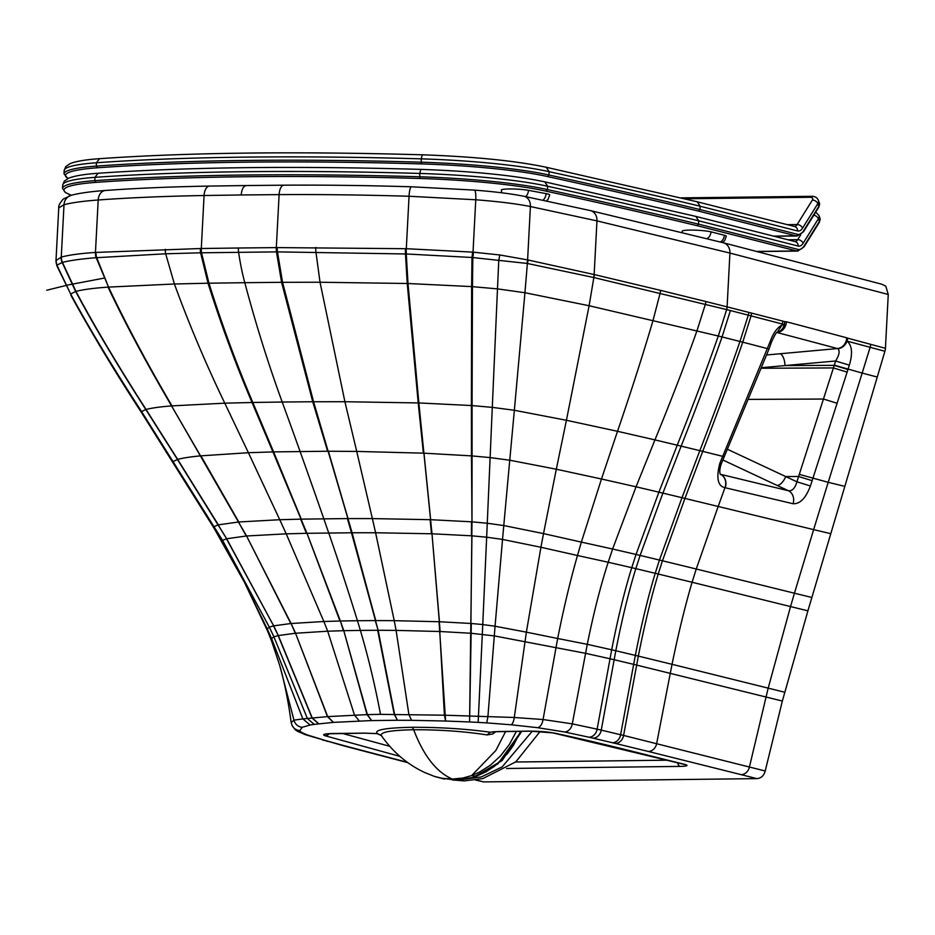 <?xml version="1.0" encoding="UTF-8"?>
<svg xmlns="http://www.w3.org/2000/svg" width="935" height="935" viewBox="0 0 935 935"><rect width="100%" height="100%" fill="white"/><g stroke="black" fill="none" stroke-linecap="round" stroke-linejoin="round"><path stroke-width="1.4" d="M475.436 780.035L483.699 781.905L756.918 778.621C761.16 778.224 763.93 775.688 765.216 770.989L782.35 701.051L807.91 610.835L884.907 351.268A10.764 9.303 -75.7 0 0 885.433 348.311L888.25 294.467L885.796 286.157L881.717 284.193L723.199 242.738A10.776 9.315 104.3 0 1 729.931 253.069L888.25 294.467M765.216 770.989L623.587 735.436A3133.933 384.916 -177.8 0 0 620.618 734.723L601.24 730.13A591.387 75.887 -178.3 0 0 597.126 729.171L572.29 723.865L543.06 719.529L514.297 717.484L444.744 715.205L380.51 714.352A523.226 257.289 -90.7 0 0 360.384 630.4L377.682 630.283L394.208 714.282L397.41 720.266L371.651 720.581L367.373 714.609L380.51 714.352M516.389 731.357L509.294 744.587L500.377 756.076L490.279 765.274L479.281 772.228L471.649 775.571L462.895 778.037L452.353 779.077L441.904 778.282L434.226 776.331L424.712 772.52C407.426 764.433 393.004 752.161 381.445 735.716L377.132 733.589C374.012 729.943 385.489 727.839 411.587 727.29C439.485 727.196 465.724 728.844 490.279 732.222L493.096 731.871M505.648 731.486L495.819 750.524L471.649 775.571L476.044 776.377A76.401 65.941 104.3 0 1 472.607 777.499L497.887 763.883L521.333 731.287M441.904 778.282L455.871 780.035L472.607 777.499A7.69 2.852 73.6 0 1 473.11 777.511L502.118 760.564L521.765 731.287M238.413 248.009L276.281 247.611A10.776 4.944 89.5 0 0 276.456 251.889L281.587 282.323L244.783 282.686A153.889 75.677 89.3 0 1 238.6 252.205A10.776 5.294 -90.7 0 1 238.413 248.009L201.341 248.511A10.776 5.645 89.1 0 0 201.563 252.789L276.515 251.889A481.922 56.708 3.2 0 1 277.461 251.877L406.316 253.981L472.444 257.511L526.896 263.413A34.595 21.143 85 0 0 527.375 263.483L593.842 277.543L726.659 309.59A10636.759 1438.568 0.8 0 1 730.399 310.549L748.292 315.165A10909.522 1241.774 3 0 1 751.062 315.89L782.256 324.001A10994.7 1082.555 4.6 0 1 784.208 324.515L781.929 325.123C777.055 327.764 773.116 333.281 770.136 341.684L722.743 456.268A1736.798 973.312 112.4 0 0 719.775 463.503C716.093 478.136 717.823 486.2 724.964 487.684A29.277 15.1 111.7 0 0 725.198 487.743L793.055 503.72C799.998 504.117 805.795 498.203 810.411 485.978A10787.352 10185.609 102.5 0 1 812.129 480.672L847.133 372.118A6829.696 6608.335 -79.4 0 0 847.951 369.547L848.01 369.348A2943.848 2793.429 -77.9 0 0 849.342 365.164C852.825 353.395 852.065 345.377 847.052 341.123L884.907 351.268M520.643 731.299L513.327 745.522L507.331 753.785L494.557 766.186L485.943 771.854L476.044 776.377M381.877 736.196C378.675 732.421 389.276 730.27 413.679 729.744C423.649 755.819 436.54 772.263 452.353 779.077L458.36 779.989L473.122 777.511M720.289 474.255L788.474 490.758C792.284 491.132 795.101 488.152 796.912 481.805A10527.445 9776.792 102.6 0 1 798.607 476.499L833.424 367.934A6909.44 6062.154 -76 0 0 834.23 365.363L834.301 365.164A2998.007 2652.513 -76.1 0 0 835.61 360.992C839.314 354.949 840.062 350.847 837.865 348.697A10.659 5.318 94.6 0 0 837.433 348.556A10939.792 1241.072 -176.9 0 0 777.043 332.544A10.776 9.373 -75.3 0 0 786.44 321.792L784.71 321.628A10.776 9.373 104.5 0 1 784.208 324.515A10.776 9.198 -94.3 0 1 777.149 332.299M885.433 348.311L847.589 338.131A10.776 9.432 -75.1 0 1 847.052 341.123A10.776 9.42 -64.4 0 1 837.865 348.697A10.776 9.292 -65.7 0 0 847.589 338.131A21.528 10.11 89.7 0 0 846.759 337.827A10950.79 1249.604 -177 0 0 786.44 321.792M276.281 247.611L276.328 247.611A10.776 4.944 89.5 0 0 276.515 251.889M247.027 185.621C243.79 185.446 241.849 188.554 241.195 194.971L279.109 194.62L276.328 247.611A487.871 48.363 2.4 0 1 277.286 247.6L406.304 248.698L409.051 196.256L475.763 199.774C498.168 201.493 516.377 203.748 530.402 206.541L596.962 220.882L729.931 253.069L727.103 306.879A10932.382 938.132 5.7 0 1 730.854 307.825L748.76 312.383A10948.464 1214.214 3.1 0 1 751.541 313.096L782.759 321.114A10950.253 1247.921 2.8 0 1 784.71 321.628A10.776 9.444 -94.1 0 1 777.149 332.311M766.817 354.961L837.433 348.556A10.776 9.432 -74.9 0 0 846.759 337.827M246.361 185.539L283.948 185.188A10.776 4.944 89.6 0 0 279.109 194.62C320.273 194.351 363.586 194.901 409.051 196.256A10.776 2.08 91.7 0 1 411.412 186.79L474.361 190.109A10.776 2.139 94.3 0 1 475.763 199.774L473.017 252.146L499.676 254.951L527.609 259.895A30.189 18.104 86.6 0 0 528.03 260A10.776 8.508 101.8 0 1 527.375 263.483L524.944 292.737L589.108 305.733L718.302 336.004A8696.879 1049.128 2 0 1 722.054 336.951L739.971 341.462A10520.713 1269.274 2 0 1 742.741 342.163L769.014 349.024L721.189 464.041C719.623 469.031 719.377 472.537 720.453 474.559M727.29 449.197L796.912 481.805L810.411 485.978M722.848 459.985L788.474 490.758A10.776 9.198 103.7 0 1 793.055 503.72M720.242 474.15L720.453 474.267A10.776 9.198 103.5 0 1 725.198 487.743M780.082 353.757A10.776 4.71 -95.2 0 1 785.003 365.573L835.61 360.992L849.342 365.164M720.628 463.795L719.775 463.503M847.951 369.547L834.23 365.363L785.003 365.573L761.838 367.665M777.265 332.194L777.382 332.135C776.517 331.948 774.542 335.279 771.469 342.117L770.136 341.684M291.241 722.556L293.952 720.137L302.846 718.91L327.472 716.619L367.373 714.609L343.788 630.693L367.034 714.609L371.651 720.581M452.283 779.954L464.566 780.842A120.031 59.022 89.3 0 1 457.273 780.012L456.186 780.012M277.286 247.6A10.776 4.92 89.5 0 0 277.461 251.877L282.557 282.312A453.288 36.757 1.9 0 0 281.587 282.323L312.746 401.758L282.206 402.027A969.501 476.733 89.3 0 1 244.783 282.686L208.949 283.2L201.516 252.789A481.922 57.409 -176.9 0 0 200.604 252.812L165.67 253.794L96.141 257.709C81.31 258.878 70.078 260.444 62.458 262.408L56.906 265.108L56.918 265.902L70.674 294.011C89 327.881 112.632 367.081 141.571 411.587L222.577 540.372L269.315 627.116A830.525 704.943 -97.5 0 1 273.873 636.805L307.381 718.501L314.183 724.368L333.526 722.369L371.324 720.581M201.516 252.789A10.776 5.645 89.1 0 1 201.294 248.511L201.294 248.511A487.871 47.662 -177.4 0 0 200.382 248.523L95.452 252.438L98.198 199.996C83.005 201.119 71.609 202.696 64.012 204.73L58.753 207.886C58.356 205.852 59.875 202.895 63.323 199.038L71.352 195.251A10.776 10.11 74.9 0 0 64.012 204.73L61.266 257.102L55.995 260.561L58.753 207.874M201.294 248.511L204.075 195.52C164.63 196.221 129.346 197.717 98.198 199.996A10.776 7.971 85.8 0 1 105.386 190.483L105.386 190.483C136.042 188.239 170.754 186.766 209.498 186.077A10.776 5.645 89 0 0 204.075 195.52L241.195 194.971M411.587 727.29A6.159 3.027 89.3 0 1 413.679 729.744C439.789 729.662 464.251 731.392 487.065 734.933L490.279 732.222L498.238 731.521A6.159 3.027 89.3 0 0 498.624 731.567A6.159 3.027 89.3 0 0 499.021 731.509M498.238 731.521L529.888 731.135A6.159 3.027 89.3 0 0 530.285 731.182A6.159 3.027 89.3 0 0 530.671 731.135M529.888 731.135L553.707 732.947A6.159 4.885 101.6 0 1 552.795 732.876L684.373 764.444M553.707 732.947C603.391 743.535 641.539 753.762 685.285 764.526A6.159 5.294 104.1 0 1 684.104 764.386M685.285 764.526C688.756 765.578 687.026 766.209 680.084 766.408A6.159 3.027 -90.7 0 1 677.653 762.773M399.888 756.368L324.912 735.705A6.159 5.657 -71.6 0 0 329.26 733.706M324.912 735.705C321.827 734.442 324.503 733.718 332.942 733.508A6.159 3.027 89.3 0 0 333.327 733.554A6.159 3.027 89.3 0 0 333.725 733.496M332.942 733.508L364.592 733.122A6.159 3.027 89.3 0 0 364.989 733.169A6.159 3.027 89.3 0 0 365.375 733.122M487.065 734.933L492.675 733.987L495.901 731.637M377.857 733.659L364.592 733.122M64.012 173.816L64.188 170.486A124.425 14.083 3 0 1 96.445 162.76L99.507 158.681C188.017 152.534 295.6 151.236 422.269 154.801L421.241 158.856A124.425 14.083 3 0 1 549.114 171.689A4850.044 549.044 3 0 1 700.163 206.226L697.3 201.808L546.262 167.272L549.114 171.689L548.938 175.02L547.583 176.575A4848.501 548.868 3 0 1 698.574 211.1L699.988 209.557A4850.044 549.044 -177 0 0 548.938 175.02A124.425 14.083 -177 0 0 421.077 162.187A602.467 68.197 -177 0 0 96.27 166.091A124.425 14.083 -177 0 0 64.012 173.816L67.869 178.573M697.311 201.808L794.68 226.527A4.617 3.985 -75.8 0 1 797.567 230.957L700.163 206.226L699.988 209.557L797.438 234.299A1.543 1.332 104.2 0 1 796.024 235.842A18.466 9.081 89.3 0 0 797.204 235.982L803.516 231.693A1.543 1.064 31.9 0 0 803.551 230.863A16.924 8.322 -90.7 0 1 797.438 234.299M62.54 188.402L62.715 185.072A124.425 14.083 3 0 1 94.961 177.346L98.035 173.267C186.532 167.108 294.116 165.822 420.785 169.387L419.768 173.442A124.425 14.083 3 0 1 547.641 186.275A4850.044 549.044 3 0 1 698.679 220.812L695.827 216.394L544.813 181.857L547.641 186.275L547.466 189.595L546.098 191.161A4848.501 548.868 3 0 1 697.101 225.686L698.515 224.143A4850.044 549.044 -177 0 0 547.466 189.595A124.425 14.083 -177 0 0 419.593 176.773A602.467 68.197 -177 0 0 94.786 180.665A124.425 14.083 -177 0 0 62.54 188.402L65.298 192.505L71.282 195.275M695.827 216.394L795.241 241.627A4.617 3.985 -75.8 0 1 798.128 246.057L698.679 220.812L698.515 224.143L798.011 249.4A1.543 1.332 104.2 0 1 796.585 250.942L757.046 251.422M546.414 200.908L548.027 199.365L549.698 194.948A15.392 1.741 -177 0 0 546.063 193.615L528.462 190.343A15.392 1.741 -177 0 0 511.48 188.952A15.392 1.741 -177 0 0 501.359 190.062L501.698 192.785M722.439 242.539L724.742 240.482L726.296 236.193A15.392 1.741 -177 0 0 724.333 235.234L710.986 231.845A15.392 1.741 -177 0 0 693.735 230.115A15.392 1.741 -177 0 0 682.211 231.202L682.246 232.476M200.382 248.523A10.776 5.668 89.1 0 0 200.604 252.812L208.026 283.212A453.288 36.605 -178 0 1 208.949 283.2C221.864 324.316 236.485 364.077 252.801 402.471L282.206 402.027A5984.725 2942.889 -90.7 0 1 300.065 451.43A5984.725 2942.889 -90.7 0 1 323.814 518.785A5984.725 2942.889 -90.7 0 1 328.734 532.973A2037.049 1001.689 -90.7 0 1 357.45 620.723L375.262 620.583L378.137 630.283L394.57 714.282L397.41 720.266M315.785 247.471A10.776 4.067 90.1 0 0 315.925 251.982L320.039 282.241L282.557 282.312L313.564 401.746L312.746 401.758L327.636 451.243L273.604 451.897L301.257 519.135L347.388 518.586L351.478 532.775L306.972 533.301L340.387 621.004L357.45 620.723A523.226 257.289 -90.7 0 1 360.384 630.4L343.788 630.693L340.387 621.004L343.367 630.704L327.694 631.207L354.482 715.03L359.262 720.955M405.474 248.675A10.776 2.092 91.4 0 0 405.474 253.946L407.239 283.504L320.039 282.241L344.91 401.734L313.564 401.746L352.086 532.763L351.478 532.775L378.137 630.283L396.101 630.389L408.875 714.375L411.493 720.324L397.772 720.266M406.269 248.698A10.776 2.069 91.5 0 0 406.269 253.981L408.011 283.515L407.239 283.504L418.214 402.927L344.91 401.734L356.726 451.418L328.372 451.243L348.019 518.586L372.375 518.598L375.601 532.763L352.086 532.763L375.741 620.583L394.231 620.665L396.101 630.389L439.766 631.511L444.429 715.205L445.598 721.025L411.493 720.324M406.316 253.981A10.776 2.069 91.4 0 1 406.304 248.698L472.549 252.111A10.776 2.115 94.5 0 1 471.976 257.487L471.637 286.601L408.011 283.515L418.857 402.938L418.214 402.927L423.391 453.159L356.726 451.418L372.375 518.598L430.135 519.685L431.502 533.768L375.601 532.763L394.231 620.665L439.053 621.728L445.598 721.025M473.426 252.181A10.776 2.186 94.7 0 1 472.829 257.546L472.455 286.659A157.489 19.179 2.6 0 0 471.637 286.601L471.404 405.545L418.857 402.938L431.993 533.78L440.151 631.522L471.182 633.275L494.264 635.894L585.462 653.296L609.959 658.754A807.08 81.193 4.3 0 1 614.096 659.713L633.638 664.353A4231.109 513.221 2.5 0 1 636.641 665.077L782.35 701.051M756.918 778.621L741.139 774.647A9.233 7.947 -75.9 0 0 749.438 766.969L768.184 688.137L784.816 692.251M741.139 774.647L648.341 751.471A9.233 7.912 -76.1 0 0 656.65 743.547L672.031 664.306L768.184 688.137L790.531 606.57L807.91 610.835M648.341 751.471L615.37 743.43A9.233 7.819 -76.5 0 0 623.587 735.436L638.336 656.113L672.031 664.306C678.331 633.673 685.016 606.324 692.075 582.26L790.531 606.57L794.434 593.211L811.767 597.453M615.37 743.43A3133.571 354.727 -177 0 0 612.402 742.729A9.233 7.807 -76.6 0 0 620.618 734.723L635.332 655.388A4724.368 622.336 1.5 0 1 638.336 656.113C644.449 625.118 651.076 597.757 658.217 574.02L692.075 582.26L696.248 569.006L794.434 593.211L813.625 529.619L830.374 533.593M612.402 742.729L593.082 738.171A9.233 7.749 -76.9 0 0 601.24 730.13L615.803 650.76L635.332 655.388C641.433 624.381 648.06 597.009 655.213 573.295A10619.496 2391.005 -7.7 0 1 658.217 574.02L662.447 560.778L696.248 569.006L718.173 506.466L813.625 529.619L828.2 482.32L844.34 486.258M593.082 738.171A584.749 66.198 -177 0 0 589.027 737.236A9.233 7.69 -77.1 0 0 597.126 729.171L611.677 649.79A851.995 84.582 4.4 0 1 615.803 650.76C621.869 619.648 628.542 592.276 635.823 568.655L655.213 573.295L659.456 560.053A10540.173 2241.359 -6.5 0 1 662.447 560.778L684.934 498.413L718.173 506.466L724.964 487.684A10.776 9.21 105.3 0 0 720.382 474.267M589.027 737.236L564.576 731.976A9.233 7.305 -78.5 0 0 572.29 723.865L587.285 644.332L611.677 649.79C617.754 618.678 624.44 591.306 631.756 567.685A1630.044 153.048 4.9 0 1 635.823 568.655L640.101 555.413L659.456 560.053L681.989 497.7A8031.615 909.206 3 0 1 684.934 498.413L702.723 451.371L723.398 456.514M564.576 731.976L537.555 727.675A9.233 5.119 -82.6 0 0 543.06 719.529L557.669 638.5L587.285 644.332C593.561 613.313 600.527 585.953 608.206 562.251L631.756 567.685L636.034 554.455A1849.909 175.266 4.8 0 1 640.101 555.413L662.892 493.119L681.989 497.7L699.836 450.658A8706.463 1044.313 2.2 0 1 702.723 451.371C718.162 411.178 731.509 374.783 742.741 342.163L751.062 315.89A10.776 9.338 104.3 0 0 751.541 313.096M537.555 727.675L511.036 724.777A9.233 2.992 -84.8 0 0 514.297 717.484L526.37 632.154L557.669 638.5C563.618 608.475 570.221 580.81 577.479 555.507L608.206 562.251L612.6 549.02L636.034 554.455L658.894 492.172A4207.792 476.336 3 0 1 662.892 493.119L681.159 446.135L699.836 450.658C715.357 410.43 728.739 374.023 739.971 341.462L748.292 315.165A10.776 9.338 104.3 0 0 748.76 312.383M511.036 724.777L486.761 722.895L487.906 716.689L495.059 626.228L526.37 632.154L540.921 547.267L577.479 555.507L581.36 542.113L612.6 549.02L636.057 486.808L658.894 492.172L677.244 445.189A4961.262 576.404 2.5 0 1 681.159 446.135C697.171 405.615 710.799 369.22 722.054 336.951L730.399 310.549M486.761 722.895L478.159 722.393L482.308 634.292A830.525 9.338 -87.1 0 0 482.752 624.557L495.059 626.228L502.527 539.425L540.921 547.267L543.515 533.605L581.36 542.113L601.474 479L636.057 486.808L654.944 439.894L677.244 445.189C693.361 404.621 707.047 368.215 718.302 336.004L726.659 309.59A10.776 9.315 104.2 0 0 727.103 306.879L705.843 301.526A10.776 9.268 104 0 1 705.399 304.191L696.996 330.709C685.671 362.64 671.657 399.023 654.944 439.894L617.521 431.304L601.474 479L556.313 469.218L543.515 533.605L503.778 525.552L502.527 539.425L486.656 537.193L482.752 624.557L471.298 623.493L469.58 721.96L471.941 535.837L486.656 537.193L487.264 523.249L503.778 525.552L509.75 460.219L556.313 469.218L566.423 420.271L617.521 431.304C631.873 389.229 643.736 352.191 653.109 320.156L660.157 293.052A10.776 9.163 103.7 0 0 660.589 290.388L705.843 301.526M478.159 722.393L469.861 721.972M469.58 721.96L445.901 721.037M499.676 254.951A10.776 5.224 97.7 0 1 498.799 259.79L497.478 288.88L472.455 286.659L472.07 405.591A102.008 12.447 2.6 0 0 471.404 405.545L471.462 455.883L423.976 453.183L430.649 519.696L471.474 521.812L471.45 535.802L431.993 533.78L439.45 621.74L470.913 623.47L471.976 521.847L487.264 523.249L490.115 457.589L509.75 460.219L514.355 410.278L566.423 420.271L589.108 305.733L593.842 277.543A10.776 8.999 103.1 0 0 594.356 274.586L660.589 290.388M467.804 778.855A7.69 3.343 78.4 0 0 467.219 778.855L462.895 778.037M532.295 731.182L502.165 766.899L481.198 776.985L458.36 779.989A7.69 3.565 88.2 0 0 458.255 779.965M870.66 344.302A10.776 9.455 105.1 0 1 870.123 347.294L862.175 373.065L877.1 377.004M834.301 365.164L862.175 373.065L828.2 482.32L799.296 474.361M471.462 455.883L471.976 521.847L472.058 455.929L490.115 457.589L492.289 407.368L514.355 410.278L524.944 292.737L497.478 288.88L492.289 407.368L472.07 405.591L472.058 455.929A80.55 9.116 3 0 0 471.462 455.883M528.03 260L594.146 274.539L596.962 220.882A10.776 8.999 103 0 0 590.301 210.574L723.199 242.738M593.631 277.496A10.776 8.999 103.2 0 0 594.146 274.539L594.356 274.586M782.759 321.114A10.776 9.373 104.5 0 1 782.256 324.001A498.671 430.521 104.2 0 1 781.929 325.123L777.359 332.147M474.361 190.109C491.366 191.406 505.975 193.101 518.2 195.205L523.951 196.268A10.776 8.508 101.4 0 1 530.402 206.541L527.609 259.895A10.776 8.473 103.9 0 1 526.896 263.413M776.88 485.3A10.776 4.839 115.1 0 0 785.739 476.558L798.607 476.499L812.129 480.672M761.593 368.25L833.424 367.934L847.133 372.118M748.327 399.385L823.501 399.046L837.164 403.266M472.549 252.111L473.017 252.146A10.776 2.139 94.5 0 1 472.444 257.511M165.343 249.283A10.776 6.44 88.4 0 0 165.67 253.794L174.413 283.995L208.026 283.212C220.987 324.305 235.655 364.066 252.041 402.494L252.801 402.471L273.604 451.897L272.926 451.909L306.972 533.301L339.943 621.015L323.861 621.506L327.694 631.207L295.542 633.24L327.682 716.607L333.526 722.369M96.024 252.403A10.776 7.959 86.2 0 0 96.714 257.663L108.553 287.092L174.413 283.995C188.917 323.814 205.7 363.54 224.774 403.172L252.041 402.494L272.926 451.909L248.406 452.715L279.74 519.72L300.673 519.147L306.411 533.312L286.215 533.838L323.861 621.506L291.089 623.505L295.542 633.24L327.472 716.619L333.327 722.393M95.487 252.438A10.776 7.971 86.2 0 0 96.176 257.709L108.553 287.092C125.454 322.937 146.596 362.535 171.97 405.883L224.774 403.172L248.406 452.715L200.908 455.836L238.787 521.975L279.74 519.72L286.215 533.838L246.56 535.989L291.089 623.505L295.285 633.264L278.303 635.566L312.255 718.01L318.777 723.772M318.625 723.795L312.091 718.022L278.139 635.601L273.873 636.805L271.571 638.57L302.846 718.91L310.128 725.011L314.183 724.368M407.263 762.259L347.726 746.656A3133.571 354.727 3 0 1 345.097 745.943L328.372 741.35A584.749 66.198 3 0 1 325.006 740.403L307.732 735.074C302.122 732.876 299.527 731.369 299.913 730.527L302.239 727.29L310.128 725.011M302.239 727.29A9.233 8.988 -115.7 0 1 293.952 720.137L279.752 665.556L271.723 641.422L267.562 630.973L244.351 582.119L267.281 628.974L271.571 638.57L271.723 641.422M299.913 730.527A9.233 9.163 156.1 0 1 291.954 725.116C296.266 731.684 295.413 730.247 305.266 734.653L343.157 745.698L407.8 762.644M307.732 735.074A9.233 8.508 108.6 0 1 305.266 734.653M325.006 740.403A9.233 8.228 105.9 0 1 322.961 740.123M328.372 741.35A9.233 8.17 105.5 0 1 326.373 741.093M345.097 745.943A9.233 8.123 105.2 0 1 343.157 745.698M347.726 746.656A9.233 8.111 105.1 0 1 345.798 746.41M378.161 754.72A9.233 8.029 104.6 0 1 376.326 754.498M483.699 781.905L476.044 779.954M96.141 257.709A10.776 7.971 86.2 0 1 95.452 252.438C80.422 253.443 69.085 254.986 61.429 257.055A10.776 10.098 74.7 0 0 62.458 262.408L75.945 291.358C83.308 289.511 94.014 288.097 108.039 287.127C124.963 322.937 146.141 362.535 171.561 405.919L246.56 535.989L290.832 623.528L273.674 625.842L278.303 635.566L273.511 625.877L269.315 627.116L267.281 628.974L267.562 630.973M61.126 257.137A10.776 10.121 73.6 0 0 62.166 262.49L75.665 291.428A157.489 17.613 -176.4 0 1 75.945 291.358C94.108 325.555 117.471 364.919 146.035 409.46C151.949 407.952 160.458 406.772 171.561 405.919L200.546 455.871C190.611 456.794 182.991 457.986 177.673 459.412L218.346 524.851L238.472 522.01L246.244 536.012L226.644 538.747L273.674 625.842L226.469 538.794L222.577 540.372L222.787 542.791M56.03 260.292A10.776 10.682 13.1 0 0 56.906 265.108L70.674 294.011L75.665 291.428C93.851 325.614 117.226 364.977 145.813 409.518A102.008 11.384 -176.4 0 1 146.035 409.46L177.673 459.412A80.55 9.116 -177 0 0 177.475 459.471L226.644 538.747L218.171 524.897L214.279 526.534L213.986 528.1L141.594 412.709C115.028 371.99 91.42 332.743 70.756 294.969M456.011 780.035L452.587 780M141.594 412.709L141.571 411.587L145.813 409.518L177.475 459.471L173.524 461.399L173.478 462.65M61.429 257.055L61.266 257.102A10.776 10.11 74.5 0 0 62.294 262.454M389.755 746.305L342.479 733.449M667.31 760.19L515.617 762.013M680.084 766.408L506.583 768.488M68.056 178.48A122.894 13.908 3 0 1 97.322 167.786L96.27 166.091L96.445 162.76A602.467 68.197 3 0 1 421.241 158.856L421.288 163.906A122.894 13.908 3 0 1 547.583 176.575M97.322 167.786A600.936 68.033 3 0 1 421.288 163.906M797.567 230.957A13.85 6.814 89.3 0 0 802.557 228.152L817.821 203.666L818.85 206.319A1.543 1.064 31.9 0 1 818.815 207.149L819.411 203.047A9.233 4.897 158.6 0 1 818.85 206.319L803.551 230.863M698.574 211.1L796.024 235.842L773.502 236.111M802.557 228.152A4.617 3.191 -148.1 0 0 797.111 224.552A9.233 4.535 -90.7 0 1 794.516 226.492M680.867 197.881L811.486 196.315C814.958 196.233 817.248 197.589 818.37 200.394A9.233 4.897 -21.4 0 1 817.821 203.666A4.617 3.191 -148.1 0 0 812.375 200.067L797.111 224.552L787.34 224.669M811.486 196.315A4.617 2.267 89.3 0 0 810.119 197.285A4.617 2.454 158.6 0 1 812.375 200.067M684.689 198.793L810.119 197.285M361.903 185.621A24.626 7.889 90.8 0 0 361.845 185.597A487.427 55.177 -177 0 0 355.358 185.516M376.863 185.913A148.384 16.795 -177 0 0 361.845 185.597M697.101 225.686L796.585 250.942A18.466 9.081 89.3 0 0 797.765 251.083L804.088 246.793A1.543 1.064 31.9 0 0 804.123 245.963A16.924 8.322 -90.7 0 1 798.011 249.4M71.411 195.24A122.894 13.908 3 0 1 95.849 182.372A600.936 68.033 3 0 1 419.815 178.48A122.894 13.908 3 0 1 546.098 191.161M800.711 234.79L797.684 239.652A9.233 4.535 -90.7 0 1 795.077 241.592M798.128 246.057A13.85 6.814 89.3 0 0 803.13 243.252A4.617 3.191 -148.1 0 0 797.684 239.652L787.913 239.769M95.849 182.372L94.786 180.665L94.961 177.346A602.467 68.197 3 0 1 419.768 173.442L419.815 178.48M803.13 243.252L818.382 218.767L819.422 221.42A1.543 1.064 31.9 0 1 819.387 222.249L819.972 218.147A9.233 4.897 158.6 0 1 819.422 221.42L804.123 245.963M815.706 212.14L818.943 215.494A9.233 4.897 -21.4 0 1 818.382 218.767A4.617 3.191 -148.1 0 0 813.777 215.237M525.715 196.631A7.69 5.809 -79.5 0 0 528.462 190.343M542.99 200.195A7.69 5.809 -79.5 0 0 546.063 193.615M707.035 238.647A7.69 6.638 -75.8 0 0 710.986 231.845M720.406 242.025A7.69 6.638 -75.8 0 0 724.333 235.234M464.566 780.842L482.787 778.61L515.828 761.838L540.149 731.451M523.951 196.268L590.301 210.574M283.948 185.188C324.375 184.92 366.859 185.457 411.412 186.79M771.469 342.117L769.014 349.024M279.752 665.556C283.726 679.067 288.541 702.08 291.101 722.147L291.954 725.116M444.452 779.112L434.974 776.576M433.992 776.249L434.646 776.459M244.351 582.119L213.986 528.1M71.352 195.251C79.545 193.113 90.894 191.511 105.386 190.483M209.498 186.077L246.337 185.539M104.03 278.127L67.659 285.058L46.75 290.236M55.995 260.561L56.918 265.902M552.795 732.876C546.718 731.766 539.215 731.205 530.285 731.182L493.072 731.754M327.098 733.788L364.989 733.169L377.541 733.659L380.919 735.097M818.815 207.149L803.516 231.693M774.098 236.263L797.204 235.982M99.507 158.681C85.576 159.651 75.758 161.311 70.067 163.66L65.789 166.605L64.188 170.486M422.269 154.801C474.22 156.636 515.571 160.797 546.297 167.283M818.37 200.394L819.411 203.047M819.387 222.249L804.088 246.793M757.619 251.562L797.765 251.083M98.035 173.267C84.092 174.237 74.286 175.897 68.594 178.246L64.305 181.18L62.715 185.072M420.797 169.387C472.748 171.21 514.086 175.371 544.825 181.857M818.943 215.494L819.972 218.147"/></g></svg>
